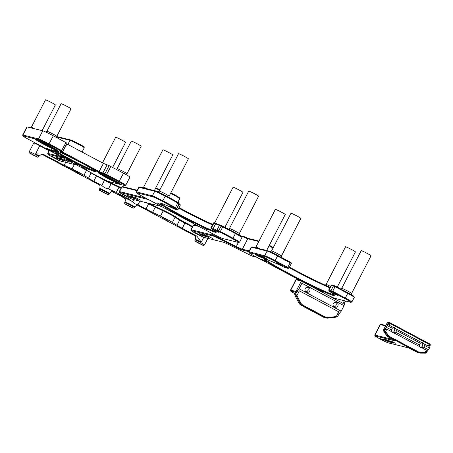 <?xml version="1.0" encoding="UTF-8"?>
<svg xmlns="http://www.w3.org/2000/svg" width="453" height="453" viewBox="0 0 453 453"><rect width="100%" height="100%" fill="white"/><g stroke="black" fill="none" stroke-linecap="round" stroke-linejoin="round"><path stroke-width="0.68" d="M119.15 183.103A11.846 0.663 27.3 0 1 109.507 178.544A11.846 0.663 27.3 0 1 100.204 173.323M98.771 172.814A12.497 0.696 -152.7 0 0 98.443 172.78A12.497 0.696 -152.7 0 0 109.19 179.156A12.497 0.696 -152.7 0 0 120.617 184.224A12.497 0.696 -152.7 0 0 110.798 178.42A12.497 0.696 -152.7 0 0 98.771 172.814M99.116 176.964L28.924 139.564A9.066 0.504 27.3 0 1 22.933 135.945A9.066 0.504 27.3 0 1 23.199 135.923L38.833 139.796A9.066 0.504 27.3 0 1 48.692 144.456L61.325 151.189L61.942 151.585L59.7 151.042L62.282 152.627L98.782 172.078L106.251 175.13L118.884 181.863A9.066 0.504 27.3 0 1 124.852 185.526A9.066 0.504 27.3 0 1 124.609 185.498L108.975 181.625A9.066 0.504 27.3 0 1 99.116 176.964M35.594 139.15A12.497 0.696 -152.7 0 0 35.266 139.116A12.497 0.696 -152.7 0 0 46.019 145.498A12.497 0.696 -152.7 0 0 57.446 150.566A12.497 0.696 -152.7 0 0 47.622 144.756A12.497 0.696 -152.7 0 0 35.594 139.15M51.11 149.518L56.393 152.282L51.11 149.518M93.737 169.688L99.02 172.446L93.737 169.688M54.807 150.215A23.528 1.314 -152.7 0 0 54.179 150.147A23.528 1.314 -152.7 0 0 74.417 162.157A23.528 1.314 -152.7 0 0 95.928 171.693A23.528 1.314 -152.7 0 0 77.44 160.764A23.528 1.314 -152.7 0 0 54.807 150.215M58.862 154.388L56.619 153.833L55.583 153.278L57.327 153.714L54.932 152.531L58.862 154.388M83.341 167.967L80.94 166.438L86.5 169.405L83.465 167.723M76.03 164.179L74.915 163.584L76.885 164.071L74.377 162.655L81.053 166.217L78.001 164.666L76.03 164.179L76.178 163.895M66.948 159.014L70.798 160.747L72.406 161.931L68.516 160.186L66.914 159.003M65.968 158.216L61.398 156.053L64.773 158.08L60.249 155.707L62.106 156.189L66.336 158.482M47.191 148.641L51.399 150.843L47.418 148.629L49.377 149.348L53.567 151.579L48.89 149.331L52.52 151.432L46.761 148.414M51.331 150.945L51.314 150.589M60.045 151.732L65.328 154.496L60.045 151.732M84.802 167.474L90.085 170.232L84.802 167.474M55.974 149.439A11.846 0.663 27.3 0 1 46.331 144.881A11.846 0.663 27.3 0 1 37.033 139.66M131.336 141.109A5.555 0.311 27.3 0 1 136.415 143.386A5.555 0.311 27.3 0 1 141.206 146.206L126.993 173.748A5.555 0.311 -152.7 0 0 122.197 170.928A5.555 0.311 -152.7 0 0 117.117 168.652L131.336 141.109M102.457 162.904L115.702 137.242A5.555 0.311 27.3 0 1 115.866 137.242A5.555 0.311 27.3 0 1 121.347 139.807A5.555 0.311 27.3 0 1 125.572 142.333L112.638 167.4M61.138 103.709A5.555 0.311 27.3 0 1 66.217 105.985A5.555 0.311 27.3 0 1 71.013 108.805L56.795 136.347A5.555 0.311 -152.7 0 0 52.004 133.522A5.555 0.311 -152.7 0 0 46.925 131.251L61.138 103.709M34.666 128.794A5.555 0.311 -152.7 0 0 31.455 127.384A5.555 0.311 -152.7 0 0 31.291 127.378L45.504 99.836A5.555 0.311 27.3 0 1 45.668 99.841A5.555 0.311 27.3 0 1 51.149 102.406A5.555 0.311 27.3 0 1 55.379 104.932L42.112 130.64M124.852 185.526L125.73 185.249A9.723 0.544 -152.7 0 0 125.758 185.226A9.723 0.544 -152.7 0 0 119.332 181.319L106.698 174.586L99.23 171.534L61.71 151.523M66.993 143.188L62.854 151.302L61.97 151.585L62.854 151.302L61.772 150.645L49.139 143.912A9.723 0.544 -152.7 0 0 38.567 138.912L22.933 135.045A9.723 0.544 -152.7 0 0 22.65 135.034A9.723 0.544 -152.7 0 0 22.65 135.068L22.933 135.945M66.699 143.85L103.42 163.414L109.111 165.628L104.92 173.742L105.181 174.626M125.758 185.226L129.943 177.112A9.723 0.544 -152.7 0 0 123.522 173.199L109.111 165.628M95.124 170.917A22.871 1.274 27.3 0 1 74.734 161.54A22.871 1.274 27.3 0 1 55.283 150.351M67.044 143.188L53.329 135.798A9.723 0.544 -152.7 0 0 42.758 130.798L27.123 126.925A9.723 0.544 -152.7 0 0 26.84 126.919L22.65 135.034M67.729 159.649L71.591 161.285L68.058 159.411M71.342 161.364L71.631 161.206M61.087 156.087L64.434 157.797L61.246 155.815M178.703 153.703A5.555 0.311 27.3 0 1 184.184 156.262A5.555 0.311 27.3 0 1 188.414 158.793L169.111 196.189A5.555 0.311 -152.7 0 0 164.881 193.663A5.555 0.311 -152.7 0 0 159.399 191.098A5.555 0.311 -152.7 0 0 159.235 191.092L178.539 153.697A5.555 0.311 27.3 0 1 178.703 153.703M179.054 203.612L176.659 208.25L175.775 208.533L173.805 208.063L177.032 210.039L175.271 209.399A31.693 1.767 -152.7 0 0 159.971 203.137A31.693 1.767 -152.7 0 0 187.236 219.309A31.693 1.767 -152.7 0 0 216.211 232.163A31.693 1.767 -152.7 0 0 211.585 228.748L220.056 232.072L232.695 238.805A9.066 0.504 27.3 0 1 238.657 242.468A9.066 0.504 27.3 0 1 238.42 242.446L222.785 238.572A9.066 0.504 27.3 0 1 212.927 233.907L142.729 196.506A9.066 0.504 27.3 0 1 136.738 192.887A9.066 0.504 27.3 0 1 137.004 192.865L152.638 196.738A9.066 0.504 27.3 0 1 162.497 201.404L175.775 208.533L176.659 208.25L162.944 200.86A9.723 0.544 -152.7 0 0 152.378 195.86L136.744 191.987A9.723 0.544 -152.7 0 0 136.461 191.981L138.85 187.338A9.723 0.544 27.3 0 1 138.878 187.321A9.723 0.544 27.3 0 1 139.139 187.349L154.773 191.223A9.723 0.544 27.3 0 1 165.339 196.223L179.009 203.607M178.742 202.729L165.492 195.605A9.066 0.504 -152.7 0 0 155.634 190.94L140 187.066A9.066 0.504 -152.7 0 0 139.756 187.044L138.878 187.321M178.748 204.207L180.26 205.118M180 204.241L179.031 203.657M178.759 208.114A31.042 1.733 -152.7 0 0 212.338 224.835M212.61 224.309A31.693 1.767 27.3 0 1 179.043 207.57M210.922 227.576L213.414 222.938L222.899 226.891L235.537 233.623A9.723 0.544 27.3 0 1 241.959 237.497A9.723 0.544 27.3 0 1 241.959 237.531L239.563 242.168A9.723 0.544 -152.7 0 0 233.142 238.261L218.731 230.69L216.885 230.232L211.557 227.712L210.922 227.576L211.206 228.465M241.959 237.497L241.676 236.619A9.066 0.504 -152.7 0 0 235.685 233.006L223.052 226.274L214.207 222.683M177.032 210.028L177.91 209.762L175.787 208.527M136.461 191.981A9.723 0.544 -152.7 0 0 136.461 192.015L136.738 192.887M248.895 191.104A5.555 0.311 27.3 0 1 254.376 193.663A5.555 0.311 27.3 0 1 258.606 196.194L239.303 233.589A5.555 0.311 -152.7 0 0 235.079 231.064A5.555 0.311 -152.7 0 0 229.592 228.499A5.555 0.311 -152.7 0 0 229.433 228.499L248.737 191.098A5.555 0.311 27.3 0 1 248.895 191.104M214.75 222.774L233.097 187.225A5.555 0.311 27.3 0 1 233.261 187.231A5.555 0.311 27.3 0 1 238.742 189.79A5.555 0.311 27.3 0 1 242.972 192.321L224.931 227.276M147.621 188.958A5.555 0.311 -152.7 0 0 143.765 187.225A5.555 0.311 -152.7 0 0 143.601 187.219L162.904 149.824A5.555 0.311 27.3 0 1 163.069 149.83A5.555 0.311 27.3 0 1 168.55 152.389A5.555 0.311 27.3 0 1 172.78 154.92L154.348 190.622M201.959 226.845L207.242 229.609L201.959 226.845M157.032 202.91L162.316 205.668L157.032 202.91M213.867 229.796L219.15 232.559L213.867 229.796M174.009 212.531L172.514 212.157L171.823 211.789L172.989 212.078L171.387 211.291L174.009 212.531M190.328 221.585L192.434 222.542L190.413 221.415M185.453 219.054L184.711 218.657L186.024 218.986L184.348 218.04L188.799 220.413L185.554 218.867M179.326 215.753L183.261 217.576L179.326 215.753M178.742 215.079L174.932 213.408L178.992 215.26M166.228 208.697L165.94 208.544M168.941 205.86L174.224 208.618L168.941 205.86M215.583 231.472A31.042 1.733 27.3 0 1 187.553 218.697A31.042 1.733 27.3 0 1 160.9 203.25M238.657 242.468L239.535 242.191A9.723 0.544 -152.7 0 0 239.563 242.168M179.92 216.036L182.491 217.129L180.141 215.877M175.492 213.663L177.723 214.801L175.594 213.482M288.063 268.369L286.007 267.859A9.151 0.51 27.3 0 1 282.157 266.234A39.864 2.225 -152.7 0 0 264.342 259.042A39.864 2.225 -152.7 0 0 298.629 279.382A39.864 2.225 -152.7 0 0 335.078 295.549A39.864 2.225 -152.7 0 0 330.118 291.789A9.151 0.51 27.3 0 1 328.98 290.928A9.151 0.51 27.3 0 1 329.246 290.9L332.372 291.913L345.005 298.646A9.066 0.504 27.3 0 1 350.973 302.315A9.066 0.504 27.3 0 1 350.73 302.287L335.095 298.414A9.066 0.504 27.3 0 1 325.237 293.754L255.045 256.347A9.066 0.504 27.3 0 1 249.054 252.734A9.066 0.504 27.3 0 1 249.32 252.712L264.954 256.579A9.066 0.504 27.3 0 1 274.807 261.245L288.063 268.369M288.969 268.097L288.091 268.374L288.974 268.091L287.893 267.434L275.26 260.702A9.723 0.544 -152.7 0 0 264.688 255.702L249.054 251.828A9.723 0.544 -152.7 0 0 248.771 251.823A9.723 0.544 -152.7 0 0 248.771 251.857L249.054 252.734M350.973 302.315L351.851 302.032A9.723 0.544 -152.7 0 0 351.873 302.015A9.723 0.544 -152.7 0 0 345.452 298.102L332.819 291.37L328.986 290.022A9.802 0.549 -152.7 0 0 328.697 290.016A9.802 0.549 -152.7 0 0 328.697 290.05L328.98 290.928M334.552 294.914A39.213 2.191 27.3 0 1 298.946 278.771A39.213 2.191 27.3 0 1 265.164 259.099M248.771 251.823L251.166 247.185A9.723 0.544 27.3 0 1 251.194 247.162A9.723 0.544 27.3 0 1 251.449 247.191L267.083 251.064A9.723 0.544 27.3 0 1 277.649 256.064L291.319 263.453M276.421 262.904L281.704 265.668L276.421 262.904M332.576 292.825L337.859 295.588L332.576 292.825M262.287 256.449L267.463 259.212L262.287 256.449M261.885 256.268L261.523 256.138M264.241 258.335L259.178 255.554L264.269 258.284M264.631 258.357L264.926 258.555M258.969 255.668L263.782 258.329L258.969 255.668M256.823 254.999L263.125 258.159L256.823 254.999M256.5 255.175L260.384 257.196L256.5 255.175M265.894 258.856L260.254 255.849L265.911 258.822M317.689 289.139L322.972 291.896L317.689 289.139M261.534 259.218L266.817 261.976L261.534 259.218M328.697 290.016L331.092 285.379A9.802 0.549 27.3 0 1 331.12 285.356A9.802 0.549 27.3 0 1 331.381 285.384L335.214 286.732L347.847 293.465A9.723 0.544 27.3 0 1 354.269 297.344A9.723 0.544 27.3 0 1 354.269 297.378L351.873 302.015M354.269 297.344L353.991 296.466A9.066 0.504 -152.7 0 0 347.995 292.848L335.362 286.115L332.242 285.101A9.151 0.51 -152.7 0 0 331.998 285.079L331.12 285.356M289.178 267.695A39.213 2.191 -152.7 0 0 329.824 287.831M330.095 287.304A39.864 2.225 27.3 0 1 289.456 267.151M291.058 262.57L277.802 255.447A9.066 0.504 -152.7 0 0 267.944 250.786L252.31 246.913A9.066 0.504 -152.7 0 0 252.072 246.885L251.194 247.162M291.166 213.255A5.555 0.311 27.3 0 1 296.647 215.815A5.555 0.311 27.3 0 1 300.871 218.346L281.421 256.036A5.555 0.311 -152.7 0 0 277.191 253.504A5.555 0.311 -152.7 0 0 271.709 250.945A5.555 0.311 -152.7 0 0 271.551 250.939L291.002 213.25A5.555 0.311 27.3 0 1 291.166 213.255M361.358 250.656A5.555 0.311 27.3 0 1 366.839 253.221A5.555 0.311 27.3 0 1 371.069 255.747L351.613 293.436A5.555 0.311 -152.7 0 0 347.389 290.905A5.555 0.311 -152.7 0 0 341.907 288.346A5.555 0.311 -152.7 0 0 341.743 288.34L361.194 250.651A5.555 0.311 27.3 0 1 361.358 250.656M330.554 286.415A5.555 0.311 -152.7 0 0 326.273 284.473A5.555 0.311 -152.7 0 0 326.109 284.467L345.56 246.777A5.555 0.311 27.3 0 1 345.724 246.783A5.555 0.311 27.3 0 1 351.205 249.348A5.555 0.311 27.3 0 1 355.435 251.874L337.242 287.117M259.937 248.799A5.555 0.311 -152.7 0 0 256.075 247.072A5.555 0.311 -152.7 0 0 255.917 247.066L275.367 209.377A5.555 0.311 27.3 0 1 275.532 209.382A5.555 0.311 27.3 0 1 281.013 211.942A5.555 0.311 27.3 0 1 285.237 214.473L266.658 250.464M261.211 256.874L258.612 255.577L261.234 256.834M261.404 256.653L259.75 255.86L261.426 256.608M34.921 142.757L33.777 142.984A5.391 0.3 27.3 0 1 33.924 142.995A5.391 0.3 27.3 0 1 39.785 145.77L49.1 150.73M121.285 187.746A9.151 0.51 -152.7 0 0 119.518 186.891L111.772 183.233A10.459 0.583 27.3 0 1 106.897 180.815M192.576 226.489L185.124 222.514A10.459 0.583 27.3 0 1 179.467 219.303L174.892 216.392A9.151 0.51 -152.7 0 0 163.776 210.469L155.9 206.744A10.459 0.583 27.3 0 1 149.354 203.454M196.33 241.732L202.327 244.863L196.33 241.732M30.668 153.459L36.665 156.596L30.668 153.459M100.866 190.866L106.863 193.997L100.866 190.866M29.275 151.693C29.315 153.505 28.556 152.282 33.488 155.249C38.981 157.621 37.225 157.633 38.856 156.636A5.391 0.3 -152.7 0 0 34.751 154.184A5.391 0.3 -152.7 0 0 29.434 151.693A5.391 0.3 -152.7 0 0 29.275 151.693L33.765 142.995A5.391 0.3 27.3 0 1 33.777 142.984M88.935 171.54L91.229 172.995A9.802 0.549 -152.7 0 0 96.529 176.007L104.535 180.271A9.802 0.549 -152.7 0 0 111.178 183.624L118.924 187.287A9.802 0.549 27.3 0 1 121.002 188.289M146.908 202.848L148.697 203.805A9.802 0.549 -152.7 0 0 155.305 207.14L163.182 210.866A9.802 0.549 27.3 0 1 175.096 217.214L179.671 220.118A9.802 0.549 -152.7 0 0 184.977 223.131L192.293 227.032M42.429 154.343A8.658 0.481 -152.7 0 0 42.91 154.088L57.559 161.897A9.802 0.549 -152.7 0 0 64.167 165.232L72.044 168.958A9.802 0.549 -152.7 0 1 83.958 175.305L88.533 178.21A9.802 0.549 -152.7 0 0 93.833 181.223L101.461 185.288A8.658 0.481 -152.7 0 0 99.003 184.677L99.207 184.796M104.654 179.773L101.834 185.504L101.461 185.288M42.91 154.088L35.594 153.89L39.875 145.396M42.01 154.309L99.003 184.677M112.486 191.727L115.957 193.51A9.802 0.549 -152.7 0 1 120.385 195.872L124.433 198.216M126.132 204.331L132.129 207.463L126.132 204.331M148.816 203.323L146.002 209.02A9.802 0.549 -152.7 0 0 152.616 212.355L160.492 216.081A9.802 0.549 -152.7 0 1 172.406 222.429L176.981 225.339A9.802 0.549 -152.7 0 0 182.282 228.352L185.124 222.514M194.937 239.96C194.977 241.772 194.212 240.549 199.15 243.516C204.643 245.888 202.887 245.905 204.518 244.903A5.391 0.3 -152.7 0 0 200.413 242.451A5.391 0.3 -152.7 0 0 195.09 239.965A5.391 0.3 -152.7 0 0 194.937 239.96L195.232 239.377A5.391 0.3 27.3 0 1 195.39 239.382A5.391 0.3 27.3 0 1 201.251 242.157L196.925 236.155L182.282 228.352M101.834 185.504C103.901 187.457 106.115 188.578 108.477 188.856L111.178 183.624L111.772 183.233M112.621 191.744A8.658 0.481 -152.7 0 0 108.822 189.003L108.477 188.856M108.822 189.003L116.234 192.502L118.924 187.287L119.518 186.891M133.777 199.597L132.667 201.749C133.618 203.233 135.39 204.241 137.989 204.773L139.881 201.109M146.002 209.02L137.989 204.773M196.925 236.155A8.658 0.481 -152.7 0 0 194.473 235.549L194.677 235.662M73.612 170.243L79.326 173.239L73.612 170.243M65.192 166.098L64.145 165.968L63.454 165.6L64.62 165.889L63.018 165.096L65.192 166.098M82.367 175.492L80.187 174.331L82.435 175.362M78.397 173.188L77.084 172.865L76.342 172.468L77.656 172.791L75.804 171.806L78.42 173.148M72.078 170.198L70.957 169.558L71.636 169.626L74.892 171.387L72.095 170.164M69.388 168.335L67.333 167.446L69.581 168.799L66.574 167.061L69.388 168.335M58.964 163.21L60.662 163.975L58.007 162.497L59.32 162.978L62.112 164.462L58.981 163.176M57.859 162.502L57.571 162.355M132.667 201.749L128.205 198.878A9.802 0.549 -152.7 0 0 116.234 192.502M117.837 193.805L123.55 196.8L117.837 193.805M162.061 217.372L167.774 220.362L162.061 217.372M72.576 170.107L74.122 170.934L72.593 170.062M67.712 167.661L69.354 168.607L67.729 167.633M194.473 235.549L137.474 205.175M56.619 136.999L69.989 140.311A8.171 0.459 27.3 0 1 77.848 143.969A8.171 0.459 27.3 0 1 84.269 147.769L83.986 146.891A7.514 0.419 -152.7 0 0 78.08 143.397A7.514 0.419 -152.7 0 0 70.849 140.028L56.716 136.529M76.789 165.068L61.127 161.189A7.514 0.419 27.3 0 1 53.896 157.814A7.514 0.419 27.3 0 1 47.99 154.326A7.514 0.419 27.3 0 1 48.211 154.303L63.873 158.182M61.019 156.664L47.95 153.425A8.171 0.459 -152.7 0 0 47.712 153.42A8.171 0.459 -152.7 0 0 47.712 153.448L47.99 154.326M84.269 147.769A8.171 0.459 27.3 0 1 84.269 147.797L82.078 152.044M51.863 156.251L57.576 159.241L51.863 156.251M63.59 159.156L69.298 162.146L63.59 159.156M60.606 158.386L65.804 161.279L60.968 158.522M63.709 160.605L58.261 157.876L64.009 160.804M57.129 157.525L62.865 160.583L57.231 157.559M60.855 159.886L55.906 157.248L60.878 159.847M57.123 158.25L59.468 159.45L57.14 158.21M65.09 161.132L59.337 158.103L65.09 161.132M62.293 160.277L57.695 157.831L62.118 160.068M61.404 159.479L58.833 158.108L61.314 159.286M256.817 257.293L253.17 256.392A7.514 0.419 27.3 0 1 248.459 254.303L229.841 245.09A10.459 0.583 -152.7 0 0 223.284 242.185L204.326 237.485A7.514 0.419 27.3 0 1 197.095 234.116A7.514 0.419 27.3 0 1 191.189 230.622A7.514 0.419 27.3 0 1 191.409 230.605L212.734 235.888A7.514 0.419 27.3 0 1 217.446 237.972L236.064 247.191A10.459 0.583 -152.7 0 0 242.615 250.096L248.861 251.642M250.107 253.544L252.389 254.892M195.062 232.548L200.77 235.543L195.062 232.548M206.783 235.452L212.497 238.448L206.783 235.452M203.805 234.688L208.997 237.582L204.167 234.818M206.908 236.908L201.46 234.178L207.202 237.106M200.328 233.827L206.058 236.879L200.424 233.861M204.054 236.189L199.099 233.55L204.077 236.143M200.322 234.552L202.667 235.753L200.339 234.512M208.289 237.434L202.531 234.399L208.289 237.434M259.008 241.075L248.601 238.499A10.459 0.583 27.3 0 1 244.025 236.551L241.036 236.585M273.318 247.508A7.514 0.419 -152.7 0 0 269.331 245.299M197.1 225.475L194.405 224.807A7.514 0.419 -152.7 0 0 194.201 224.784L193.323 225.062A8.171 0.459 27.3 0 1 193.544 225.084L198.827 226.398M249.235 250.917L242.355 249.212A9.802 0.549 27.3 0 1 236.211 246.489L217.593 237.276A8.171 0.459 -152.7 0 0 212.474 235.005L191.149 229.728A8.171 0.459 -152.7 0 0 190.906 229.716A8.171 0.459 -152.7 0 0 190.906 229.745L191.189 230.622M269.048 245.843A8.171 0.459 27.3 0 1 273.046 248.04M241.653 236.868L243.448 236.953A9.802 0.549 -152.7 0 0 247.74 238.776L258.782 241.511M190.906 229.716L193.301 225.079A8.171 0.459 27.3 0 1 193.323 225.062M205.492 236.579L200.894 234.127L205.317 236.364M204.597 235.775L202.032 234.411L204.507 235.583M161.353 206.426L132.729 199.337A7.514 0.419 27.3 0 1 125.498 195.968A7.514 0.419 27.3 0 1 119.592 192.474A7.514 0.419 27.3 0 1 119.813 192.451L148.437 199.547M153.108 202.032L156.676 203.935M135.187 197.304L140.9 200.3L135.187 197.304M123.459 194.399L129.173 197.395L123.459 194.399M132.208 196.54L137.401 199.433L132.565 196.67M135.311 198.759L129.864 196.024L135.606 198.958M128.726 195.679L134.462 198.731L128.828 195.707M132.457 198.04L127.503 195.402L132.48 197.995M128.72 196.398L131.064 197.599L128.743 196.359M136.693 199.286L130.934 196.251L136.693 199.286M137.344 190.26L122.803 186.659A7.514 0.419 -152.7 0 0 122.604 186.636L121.727 186.913A8.171 0.459 27.3 0 1 121.727 186.913A8.171 0.459 27.3 0 1 121.942 186.936L137.123 190.696M160.13 189.365L155.583 188.238M170.538 193.425A8.171 0.459 27.3 0 1 179.733 198.635L179.45 197.757A7.514 0.419 -152.7 0 0 170.815 192.882M145.577 198.023L119.547 191.574A8.171 0.459 -152.7 0 0 119.309 191.568A8.171 0.459 -152.7 0 0 119.309 191.596L119.592 192.474M179.733 198.635A8.171 0.459 27.3 0 1 179.733 198.663L177.899 202.214M155.356 188.674L159.903 189.801M133.895 198.425L129.292 195.979L133.72 198.216M133.001 197.627L130.43 196.262L132.91 197.434M299.699 280.141L296.981 279.473A7.514 0.419 -152.7 0 0 296.783 279.45L295.905 279.728A8.171 0.459 27.3 0 1 296.12 279.75L301.33 281.041L294.761 293.81L294.79 294.943L295.571 295.073L296.251 296.002L300.016 303.119A6.535 6.353 103.9 0 0 302.627 305.752L324.495 317.406A6.535 6.353 103.9 0 0 328.114 318.091L336.001 317.179L337.723 316.392L328.199 317.479A5.883 5.719 -76.1 0 1 324.943 316.862L303.074 305.209A5.883 5.719 -76.1 0 1 300.724 302.836L296.908 295.611L295.571 293.923L294.767 293.759M294.846 293.601A7.514 0.419 27.3 0 1 290.775 291.086A7.514 0.419 27.3 0 1 290.996 291.064L295.571 292.202M325.917 317.949L324.727 317.655A6.535 6.353 -76.1 0 1 323.306 317.106L301.438 305.452A6.535 6.353 -76.1 0 1 298.821 302.819L295.073 295.707L294.829 293.737L301.381 281.041M306.013 291.851A2.616 2.542 103.9 0 0 307.179 287.151M334.093 306.811A2.616 2.542 103.9 0 0 335.254 302.111M302.338 281.551L301.93 283.238L299.082 288.742L296.845 291.46L299.371 290.849L338.68 311.794L338.963 313.901M295.945 291.477L290.735 290.186A8.171 0.459 -152.7 0 0 290.492 290.18A8.171 0.459 -152.7 0 0 290.492 290.209L290.775 291.086M290.492 290.18L295.883 279.744A8.171 0.459 27.3 0 1 295.905 279.728M339.087 313.742L341.2 311.183L344.042 305.679L344.756 302.774M344.795 302.593L343.017 303.385L303.148 281.981M333.357 303.493A2.616 2.542 -76.1 0 1 338.068 305.299A2.616 2.542 -76.1 0 1 334.977 307.23A2.616 2.542 -76.1 0 1 333.357 303.493M305.277 288.533A2.616 2.542 -76.1 0 1 309.994 290.339A2.616 2.542 -76.1 0 1 306.896 292.27A2.616 2.542 -76.1 0 1 305.277 288.533M301.93 283.238L344.042 305.679M299.082 288.742L341.2 311.183M385.792 325.486L381.216 324.354A7.514 0.419 -152.7 0 0 381.018 324.331L380.141 324.608A8.171 0.459 27.3 0 1 380.356 324.631L385.565 325.922M430.039 344.133L390.112 322.796L388.278 322.1L387.4 322.383L389.959 323.408L430.305 345.01M379.863 338.419L383.578 340.356L379.863 338.419M419.319 352.932L418.13 352.632A6.535 6.353 -76.1 0 1 416.709 352.089L408.527 347.881L388.147 342.83A7.514 0.419 27.3 0 1 380.916 339.461A7.514 0.419 27.3 0 1 375.01 335.967A7.514 0.419 27.3 0 1 375.231 335.95L395.611 340.996L388.47 337.043A6.535 6.353 -76.1 0 1 386.279 335.095L383.617 331.03L385.124 332.038L387.468 335.39A6.535 6.353 103.9 0 0 389.665 337.338L417.898 352.383A6.535 6.353 103.9 0 0 420.724 353.114L425.497 353.136L426.449 352.57L420.894 352.496A5.883 5.719 -76.1 0 1 418.346 351.839L390.112 336.8A5.883 5.719 -76.1 0 1 388.136 335.044L385.73 331.607L384.297 330.107L383.493 329.937L383.617 331.03L383.549 329.926L387.44 322.383L388.3 322.106M391.59 341.324L395.299 343.261L391.59 341.324M391.992 342.751L386.352 339.744L392.009 342.717M382.598 339.076L386.483 341.098L382.598 339.076M382.921 338.895L389.223 342.055L382.921 338.895M385.067 339.563L389.88 342.225L385.067 339.563M390.339 342.236L385.282 339.45L390.367 342.179M390.729 342.253L391.024 342.451M388.385 340.345L393.561 343.108L388.385 340.345M387.983 340.163L387.626 340.033M393.278 339.603L374.965 335.073A8.171 0.459 -152.7 0 0 374.727 335.061A8.171 0.459 -152.7 0 0 374.727 335.09L375.01 335.967M374.727 335.061L380.118 324.625A8.171 0.459 27.3 0 1 380.141 324.608M392.915 327.745L394.025 328.017M392.287 332.406A2.616 2.542 103.9 0 0 393.493 327.57M387.423 322.423L383.493 329.937M393.589 327.564L389.065 325.152L388.034 322.859L387.36 325.633L384.444 329.818L386.97 329.206L391.494 331.619L391.398 330.005A2.616 2.542 -76.1 0 1 392.298 328.266L393.589 327.564A2.616 2.542 -76.1 0 1 395.769 328.719L421.669 342.525A2.616 2.542 -76.1 0 1 423.844 343.68L428.374 346.098L430.152 345.299M426.562 352.258L426.279 350.152L421.749 347.74A2.616 2.542 -76.1 0 1 419.574 346.585L393.674 332.779A2.616 2.542 -76.1 0 1 391.494 331.619M426.692 352.1L429.478 348.074L430.107 345.48M420.367 347.366A2.616 2.542 103.9 0 0 421.573 342.53M387.309 340.769L384.716 339.473L387.332 340.73M387.502 340.548L385.848 339.756L387.525 340.503M419.574 346.585L419.478 344.965A2.616 2.542 -76.1 0 1 420.373 343.227L421.669 342.525M423.844 343.68L424.54 345.446A2.616 2.542 -76.1 0 1 423.64 347.185L421.749 347.74M395.769 328.719L396.46 330.486A2.616 2.542 -76.1 0 1 395.565 332.225L393.674 332.779M387.36 325.633L392.298 328.266M396.46 330.486L420.373 343.227M424.54 345.446L429.478 348.074M386.46 327.377L391.398 330.005M395.565 332.225L419.478 344.965M423.64 347.185L428.578 349.818M123.522 173.199L118.884 181.863M110.889 166.466L106.251 175.13M106.97 165.096L102.78 173.216L103.041 174.094M103.42 163.414L98.782 172.078M66.919 143.969L62.282 152.627M65.962 142.531L61.325 151.189M53.329 135.798L48.692 144.456M42.758 130.798L38.567 138.912L38.833 139.796M27.123 126.925L22.933 135.045L23.199 135.923M137.004 192.865L136.744 191.987L139.139 187.349L140 187.066M152.638 196.738L152.378 195.86L154.773 191.223L155.634 190.94M162.497 201.404L165.492 195.605M175.135 208.137L178.125 202.338M176.387 209.643L179.377 203.844M211.279 228.459L211.019 227.576L213.414 222.938L214.275 222.661M211.823 228.589L211.557 227.712L213.952 223.074L214.813 222.791M212.887 229.093L215.877 223.295M217.151 231.109L216.885 230.232L219.28 225.594L220.141 225.311M218.992 231.568L218.731 230.69L221.126 226.053L221.987 225.77M220.056 232.072L223.052 226.274M232.695 238.805L235.685 233.006M290.435 262.179L287.445 267.978M277.802 255.447L274.807 261.245M267.944 250.786L267.083 251.064L264.688 255.702L264.954 256.579M252.31 246.913L251.449 247.191L249.054 251.828L249.32 252.712M347.995 292.848L345.005 298.646M335.362 286.115L332.372 291.913M334.297 285.611L333.436 285.894L331.041 290.532L331.302 291.409M332.242 285.101L331.381 285.384L328.986 290.022L329.246 290.9M195.486 241.279L203.069 245.322L195.486 241.279M29.824 153.012L37.406 157.055L29.824 153.012M100.022 190.413L107.604 194.456L100.022 190.413M88.533 178.21L91.161 172.723M93.833 181.223L96.619 175.634M152.616 212.355L155.305 207.14L155.9 206.744M160.492 216.081L163.182 210.866L163.776 210.469M172.406 222.429L175.096 217.214L174.892 216.392M176.981 225.339L179.671 220.118L179.467 219.303M83.958 175.305L86.557 170.271M72.044 168.958L74.366 164.467M64.167 165.232L65.674 162.31M58.488 160.096L57.559 161.897M35.594 153.89A5.391 0.3 27.3 0 1 39.156 156.059L38.856 156.636M99.926 188.516A5.391 0.3 27.3 0 1 105.249 191.002A5.391 0.3 27.3 0 1 109.349 193.459L109.054 194.037A5.391 0.3 -152.7 0 0 104.949 191.585A5.391 0.3 -152.7 0 0 99.626 189.099A5.391 0.3 -152.7 0 0 99.467 189.094L99.768 188.51A5.391 0.3 27.3 0 1 99.926 188.516M125.198 201.981A5.391 0.3 27.3 0 1 130.515 204.467A5.391 0.3 27.3 0 1 134.62 206.925L134.32 207.502A5.391 0.3 -152.7 0 0 130.221 205.05A5.391 0.3 -152.7 0 0 124.898 202.559A5.391 0.3 -152.7 0 0 124.739 202.559L125.039 201.976A5.391 0.3 27.3 0 1 125.198 201.981M125.288 203.878L132.871 207.921L125.288 203.878M201.251 242.157L203.759 237.298M137.893 205.209A8.658 0.481 -152.7 0 0 138.375 204.96M132.48 201.608A8.658 0.481 -152.7 0 0 123.714 197.718M128.205 198.878L128.839 197.65M48.211 154.303L47.95 153.425L49.456 150.504M67.848 144.462L69.989 140.311L70.849 140.028M248.601 238.499L247.74 238.776L242.355 249.212L242.615 250.096M238.312 242.417L236.064 247.191M218.001 236.494L217.446 237.972M213.018 233.958L212.474 235.005L212.734 235.888M194.405 224.807L193.544 225.084L191.149 229.728L191.409 230.605M243.357 236.913L243.907 236.494M244.025 236.551L243.448 236.953M119.813 192.451L119.547 191.574L121.942 186.936L122.803 186.659M338.68 311.794L336.001 317.179M335.713 317.219L335.798 316.607M328.199 317.479L328.114 318.091M324.943 316.862L324.495 317.406L323.306 317.106M303.074 305.209L302.627 305.752L301.438 305.452M300.724 302.836L300.016 303.119L298.821 302.819M297.111 295.99L296.404 296.273M296.251 296.002L296.908 295.611L299.371 290.849M296.845 291.46L295.571 293.923L295.571 295.073M290.996 291.064L290.735 290.186L296.12 279.75L296.981 279.473M344.393 300.718L343.017 303.385M418.346 351.839L417.898 352.383L416.709 352.089M388.47 337.043L389.665 337.338L390.112 336.8M381.216 324.354L380.356 324.631L374.965 335.073L375.231 335.95M426.279 350.152L424.767 353.164M424.557 353.159L424.721 352.547M420.894 352.496L420.724 353.114M388.136 335.044L387.468 335.39L386.279 335.095M385.916 331.868L385.248 332.213M385.124 332.038L386.97 329.206M384.444 329.818L384.365 331.217M389.048 322.287L388.034 322.859M389.065 325.152L390.112 322.796M428.374 346.098L429.421 343.736M126.993 173.748L126.925 175.073M116.353 169.382L117.117 168.652M56.795 136.347L56.704 137.593M45.883 132.072L46.925 131.251M30.906 127.865L31.291 127.378M71.976 160.832L71.682 161.415M67.939 158.941L67.639 159.518M64.83 157.219L64.53 157.797M61.348 155.447L61.047 156.03M51.789 150.266L51.489 150.843M178.771 202.729L179.054 203.607M180.028 204.241L180.305 205.113L177.91 209.762L177.032 210.039M214.207 222.65L213.329 222.933M228.623 229.241L229.433 228.499M239.303 233.589C239.178 234.948 239.263 235.56 239.563 235.413M157.604 191.936C157.525 192.31 158.069 192.027 159.235 191.092M169.111 196.189L169.031 197.491M143.057 187.825L143.601 187.219M182.853 216.63L182.553 217.214M180.158 215.373L179.858 215.951M178.086 214.224L177.786 214.801M175.764 213.04L175.47 213.623M169.394 209.586L169.094 210.169M291.086 262.57L291.364 263.448L288.974 268.091M269.914 251.777C269.835 252.151 270.384 251.874 271.551 250.939M281.421 256.036L281.341 257.332M255.373 247.666L255.917 247.066M340.933 289.088L341.743 288.34M351.613 293.436C351.488 294.795 351.573 295.401 351.873 295.254M325.073 285.288L326.109 284.467M262.655 256.641L262.361 257.225M265.084 257.27L264.784 257.848M262.355 255.86L262.055 256.443M99.467 189.094C99.513 190.906 98.748 189.682 103.686 192.65C109.173 195.022 107.418 195.033 109.054 194.037M204.518 244.903L207.887 238.369M124.739 202.559C124.779 204.371 124.02 203.148 128.958 206.115C134.445 208.488 132.689 208.499 134.32 207.502M195.232 239.377C196.132 235.362 194.614 236.364 194.592 235.588L194.898 235.798M111.766 191.376L112.814 191.783C112.723 191.036 111.568 191.596 109.349 193.459M99.768 188.51C100.662 184.496 99.15 185.492 99.128 184.722L99.434 184.932M42.616 154.382C42.537 153.641 41.387 154.196 39.156 156.059M138.08 205.249L138.08 205.249C138.006 204.507 136.851 205.062 134.62 206.925M125.039 201.976C125.928 197.955 124.422 198.963 124.405 198.193M74.485 170.441L74.184 171.019M71.789 169.179L71.489 169.756M69.717 168.029L69.417 168.612M67.395 166.851L67.101 167.429M61.025 163.397L60.725 163.975M47.712 153.42L49.269 150.402M61.738 158.895L61.438 159.473M59.1 157.536L58.805 158.114M64.167 159.518L63.867 160.102M61.438 158.114L61.138 158.692M204.937 235.198L204.637 235.775M207.361 235.82L207.061 236.398M204.631 234.411L204.331 234.994M119.309 191.568L121.704 186.93M133.341 197.044L133.04 197.627M135.764 197.672L135.464 198.25M133.035 196.262L132.735 196.845M339.178 313.572L337.728 316.387M345.65 301.03L344.671 302.927M430.067 344.127L430.35 345.005L430.027 345.633M426.783 351.93L426.449 352.564M388.759 340.537L388.459 341.12M391.182 341.166L390.882 341.743M388.453 339.756L388.153 340.339"/></g></svg>
